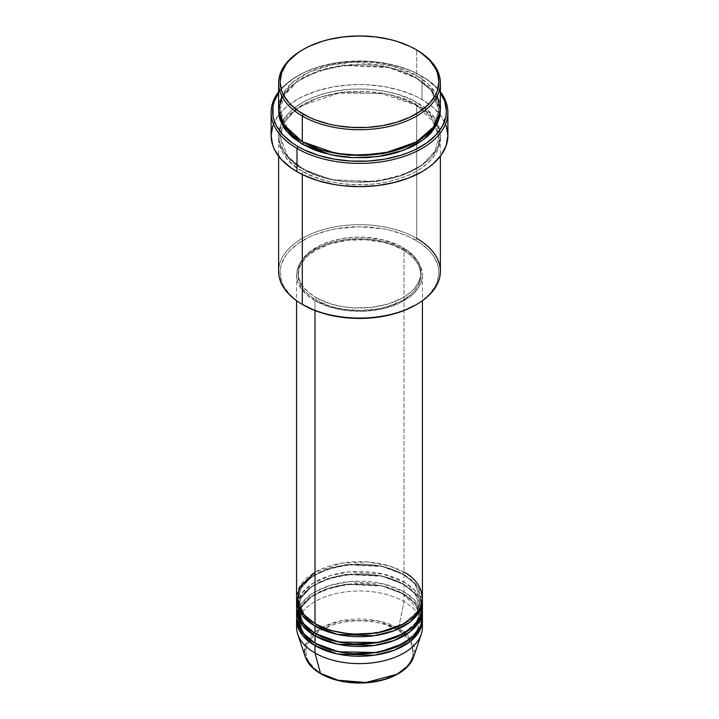 <?xml version="1.0" encoding="UTF-8"?>
<svg xmlns="http://www.w3.org/2000/svg" width="719" height="719" viewBox="0 0 719 719"><rect width="100%" height="100%" fill="white"/><g stroke="black" fill="none" stroke-linecap="round" stroke-linejoin="round"><path stroke-width="0.54" stroke-dasharray="3.6 2.7" d="M320.755 673.775A1.501 0.863 120 0 0 321.501 673.694C331.091 680.992 368.856 689.638 397.499 673.694C425.109 657.157 410.145 635.353 397.499 629.817A1.501 0.863 120 0 0 398.524 628.325L410.909 639.272L413.686 656.887A55.183 31.861 0 0 0 398.524 628.325L403.988 601.605A62.913 36.327 180 0 1 422.098 623.625M316.072 624.236A1.501 0.863 120 0 0 315.758 623.553A1.501 0.863 120 0 0 315.012 623.625A1.501 0.863 -60 0 1 315.758 623.553A1.501 0.863 -60 0 1 316.072 624.236L304.083 614.448L298.079 599.161L301.18 588.034L311.138 577.303L327.181 569.008L346.36 564.523L381.268 566.006L402.928 574.086A1.501 0.863 -60 0 1 403.988 572.252L389.752 566.087L368.398 561.979L341.183 563.193L315.012 572.252M316.072 634.023A1.501 0.863 120 0 0 315.758 633.331A1.501 0.863 120 0 0 315.012 633.412A1.501 0.863 -60 0 1 315.758 633.331A1.501 0.863 -60 0 1 316.072 634.023L304.083 624.227L298.079 608.948L301.18 597.822L311.138 587.09L327.181 578.795L346.36 574.31L381.268 575.793L402.928 583.873A1.501 0.863 -60 0 1 403.988 582.039L403.988 574.706A62.913 36.327 180 0 0 336.402 566.599A62.913 36.327 180 0 0 296.623 599.161L300.434 587.872L311.12 577.168L327.693 569.044L347.151 564.766L382.202 566.509L403.988 574.706A1.501 0.863 -60 0 1 403.242 574.778A1.501 0.863 -60 0 1 402.928 574.086L381.268 566.006L346.36 564.523L327.181 569.008L311.138 577.303L301.18 588.034L298.079 599.161L303.867 614.188L315.551 623.93M422.413 607.726A62.913 36.327 0 0 0 403.988 582.039L382.993 574.032L349.326 571.884L330.291 575.551L313.52 582.929L301.962 593.031L296.902 604.059M316.072 643.811A1.501 0.863 120 0 0 315.758 643.119A1.501 0.863 120 0 0 315.012 643.19A1.501 0.863 -60 0 1 315.758 643.119A1.501 0.863 -60 0 1 316.072 643.811L304.083 634.014L298.079 618.735L301.18 607.609L311.138 596.878L327.181 588.582L346.36 584.098L381.268 585.581L402.928 593.66A1.501 0.863 -60 0 1 403.988 591.827L403.988 584.484A62.913 36.327 180 0 0 336.402 576.386A62.913 36.327 180 0 0 296.623 608.948L300.434 597.66L311.12 586.947L327.693 578.831L347.151 574.553L382.202 576.296L403.988 584.484A1.501 0.863 -60 0 1 403.242 584.556A1.501 0.863 -60 0 1 402.928 583.873L381.268 575.793L346.36 574.31L327.181 578.795L311.138 587.09L301.18 597.822L298.079 608.948L303.867 623.975L315.551 633.718M422.413 617.513A62.913 36.327 0 0 0 403.988 591.827L382.993 583.81L349.326 581.662L330.291 585.338L313.52 592.717L301.962 602.819L296.902 613.837M422.413 627.292A62.913 36.327 0 0 0 403.988 601.605L403.988 594.271A62.913 36.327 180 0 0 336.402 586.165A62.913 36.327 180 0 0 296.623 618.735L300.434 607.438L311.12 596.734L327.693 588.618L347.151 584.34L382.202 586.084L403.988 594.271A1.501 0.863 -60 0 1 403.242 594.343A1.501 0.863 -60 0 1 402.928 593.66L381.268 585.581L346.36 584.098L327.181 588.582L311.138 596.878L301.18 607.609L298.079 618.735L303.867 633.754L315.551 643.496M440.388 271.369A80.888 46.699 0 0 0 416.696 238.349L415.636 240.182A79.396 45.836 0 0 0 303.364 240.182A79.396 45.836 0 0 0 303.355 305L298.124 301.674L289.478 294.197L283.529 285.901L281.632 281.533L280.104 272.591L280.491 268.097L281.632 263.648L286.153 255.047L289.478 250.985L298.124 243.516L309.134 237.162L315.389 234.484L329.113 230.242L336.456 228.732L359.5 226.755L382.544 228.732L389.887 230.242L403.611 234.484L409.866 237.162L420.876 243.516L429.522 250.985L432.847 255.047L437.368 263.648L438.509 268.097L438.896 272.591L437.368 281.533L435.471 285.901L429.522 294.197L420.876 301.674L415.636 305.009A79.396 45.836 0 0 0 415.636 240.182L416.696 238.349L416.696 105.028A1.501 0.863 -60 0 1 415.95 105.1A1.501 0.863 -60 0 1 415.636 104.417L387.64 93.964L342.523 92.05L317.717 97.847L296.983 108.569L284.113 122.446L280.104 136.826L287.861 156.58L303.364 169.244A1.501 0.863 -60 0 1 302.304 171.077C283.268 162.746 260.745 129.923 302.304 105.028C345.417 81.031 402.263 94.036 416.696 105.028A80.888 46.699 180 0 1 440.388 138.048A80.888 46.699 180 0 1 390.453 181.197A80.888 46.699 180 0 1 302.304 171.077L302.304 174.501L302.304 171.077A80.888 46.699 180 0 1 278.613 138.048A80.888 46.699 180 0 1 328.547 94.899A80.888 46.699 180 0 1 416.696 105.028L416.696 238.349A80.888 46.699 0 0 0 328.547 228.22A80.888 46.699 0 0 0 278.613 271.369M421.999 76.286L420.939 75.675A86.882 50.159 180 0 1 440.388 92.841L436.127 87.493L426.664 79.324L414.62 72.367L407.772 69.437L400.456 66.903L384.719 63.137L376.45 61.942L359.5 60.98L342.55 61.942L334.281 63.137L318.544 66.903L311.228 69.437L304.38 72.367L292.336 79.324L282.873 87.493L278.613 92.841A86.882 50.159 180 0 1 298.061 75.675A86.882 50.159 180 0 1 420.939 75.675L421.999 76.286A88.383 51.031 180 0 1 440.388 91.807A88.383 51.031 0 0 0 421.999 76.286L421.999 99.519L421.999 76.286A88.383 51.031 0 0 0 297.001 76.286A88.383 51.031 0 0 0 278.613 91.807A88.383 51.031 180 0 1 421.999 76.286L420.939 75.675M303.364 142.335A1.501 0.863 120 0 0 303.05 141.643A1.501 0.863 120 0 0 302.304 141.715A1.501 0.863 -60 0 1 303.05 141.643A1.501 0.863 -60 0 1 303.364 142.335L287.861 129.672L280.104 109.917L284.113 95.537L296.983 81.66L317.717 70.938L342.523 65.141L387.64 67.056L415.636 77.508A1.501 0.863 -60 0 1 416.696 75.675L392.197 65.977L353.38 62.131L330.596 65.078L309.017 72.206L291.968 82.991L281.731 95.852M440.388 108.695A80.888 46.699 0 0 0 416.696 75.675A1.501 0.863 120 0 0 415.636 77.508L431.139 90.163L438.896 109.917L433.449 126.598L416.166 142.02L433.449 126.598L438.896 109.917L431.139 90.163L415.636 77.508A1.501 0.863 120 0 0 415.95 78.191A1.501 0.863 120 0 0 416.696 78.119L410.819 75.037L397.634 69.959L390.453 67.99L375.282 65.339L367.427 64.665L351.573 64.665L343.718 65.339L328.547 67.99L321.366 69.959L308.181 75.037L302.304 78.119L292.238 85.193L288.157 89.129L282.091 97.586L280.158 102.035L278.639 109.917L283.358 95.366L296.965 81.517L318.229 70.974L343.305 65.384L388.584 67.559L416.696 78.119A1.501 0.863 -60 0 1 415.95 78.191A1.501 0.863 -60 0 1 415.636 77.508L387.64 67.056L342.523 65.141L317.717 70.938L296.983 81.66L284.113 95.537L280.104 109.917L287.645 129.411L302.834 142.02M415.636 104.417A1.501 0.863 -60 0 1 416.696 102.583C402.263 91.592 345.417 78.587 302.304 102.583C260.745 127.47 283.268 160.292 302.304 168.623A1.501 0.863 -60 0 1 303.05 168.552A1.501 0.863 -60 0 1 303.364 169.244L287.861 156.58L280.104 136.826L284.113 122.446L296.983 108.569L317.717 97.847L342.523 92.05L387.64 93.964L415.636 104.417L431.139 117.071L438.896 136.826L434.887 151.206L422.017 165.082L401.283 175.804L376.477 181.601L331.36 179.687L303.364 169.244A1.501 0.863 120 0 0 303.05 168.552A1.501 0.863 120 0 0 302.304 168.623L308.181 171.706L321.366 176.793L336.016 180.298L343.718 181.413L359.5 182.302L375.282 181.413L382.984 180.298L397.634 176.793L410.819 171.706L416.696 168.623L422.026 165.235L430.843 157.623L436.909 149.166L438.842 144.717L440.388 135.603L438.842 126.49L434.231 117.736L426.762 109.656L416.696 102.583L410.819 99.501L397.634 94.414L382.984 90.909L367.427 89.129L359.5 88.904L351.573 89.129L336.016 90.909L321.366 94.414L308.181 99.501L302.304 102.583L292.238 109.656L284.769 117.736L280.158 126.49L278.999 131.029L278.999 140.178L282.091 149.166L288.157 157.623L296.974 165.235L302.304 168.623C316.737 179.615 373.583 192.62 416.696 168.623C458.255 143.737 435.732 110.915 416.696 102.583A1.501 0.863 120 0 0 415.636 104.417A1.501 0.863 120 0 0 415.95 105.1A1.501 0.863 120 0 0 416.696 105.028C435.732 113.359 458.255 146.182 416.696 171.077C373.583 195.065 316.737 182.06 302.304 171.077A1.501 0.863 120 0 0 303.364 169.244L331.36 179.687L376.477 181.601L401.283 175.804L422.017 165.082L434.887 151.206L438.896 136.826L431.139 117.071L415.636 104.417M422.413 597.938A62.913 36.327 0 0 0 403.988 572.252A1.501 0.863 120 0 0 402.928 574.086L414.917 583.882L420.921 599.161L416.732 612.022L403.449 623.93L416.732 612.022L420.921 599.161L414.917 583.882L402.928 574.086A1.501 0.863 120 0 0 403.242 574.778A1.501 0.863 120 0 0 403.988 574.706A62.913 36.327 180 0 1 422.377 599.161L415.915 584.304L403.988 574.706L403.988 582.039A62.913 36.327 0 0 0 335.422 574.166A62.913 36.327 0 0 0 296.588 607.726M315.012 300.722L315.012 310.554L315.012 300.722L329.841 307.076L347.223 310.662L365.665 311.192L383.578 308.595L399.413 303.121L411.816 295.221L414.989 292.166L419.707 285.587L422.116 278.604L422.413 275.035A62.913 36.327 180 0 1 383.578 308.595A62.913 36.327 180 0 1 315.012 300.722A62.913 36.327 180 0 1 296.588 275.035L297.792 282.127L301.378 288.939L307.184 295.221L315.012 300.722M403.988 249.358A62.913 36.327 180 0 1 422.413 275.035L421.208 267.953L417.622 261.141L411.816 254.859L403.988 249.358L394.452 244.837L383.578 241.476L371.777 239.409L359.5 238.717L347.223 239.409L335.422 241.476L324.548 244.837L315.012 249.358L307.184 254.859L301.378 261.141L297.792 267.953L296.588 275.035A62.913 36.327 180 0 1 335.422 241.476A62.913 36.327 180 0 1 403.988 249.358L403.988 572.252L403.988 249.358M316.072 297.666L316.072 300.111A61.421 35.456 0 0 0 383.002 307.795A61.421 35.456 0 0 0 420.921 275.035A61.421 35.456 0 0 0 402.928 249.969L402.928 247.516A61.421 35.456 180 0 1 420.921 272.591A61.421 35.456 180 0 1 383.002 305.35A61.421 35.456 180 0 1 316.072 297.666L330.551 303.867L341.669 306.528L353.478 307.885L371.48 307.373L388.449 303.867L402.928 297.666L410.567 292.291L413.668 289.308L418.269 282.882L420.624 276.069L420.624 269.113L419.734 265.671L416.238 259.02L413.668 255.874L406.972 250.095L398.461 245.179L383.002 239.831L365.522 237.306L353.478 237.306L341.669 238.663L330.551 241.323L320.539 245.179L308.433 252.89L302.762 259.02L299.266 265.671L298.376 269.113L298.376 276.069L299.266 279.511L302.762 286.162L308.433 292.291L316.072 297.666A61.421 35.456 180 0 1 298.079 272.591A61.421 35.456 180 0 1 335.998 239.831A61.421 35.456 180 0 1 402.928 247.516L402.928 249.969A61.421 35.456 0 0 0 335.998 242.276A61.421 35.456 0 0 0 298.079 275.035A61.421 35.456 0 0 0 316.072 300.111L316.072 297.666M447.883 135.603A88.383 51.031 0 0 0 440.154 114.734A88.383 51.031 0 0 0 421.999 99.519A88.383 51.031 0 0 0 278.846 114.734A88.383 51.031 0 0 0 271.117 135.603M437.269 95.852L428.156 84.006L416.696 75.675L416.696 49.988L416.696 75.675A80.888 46.699 0 0 0 328.547 65.546A80.888 46.699 0 0 0 278.613 108.695M421.846 602.837L414.746 590.344L403.988 582.039A1.501 0.863 120 0 0 402.928 583.873L414.917 593.669L420.921 608.948L416.732 621.809L403.449 633.718L416.732 621.809L420.921 608.948L414.917 593.669L402.928 583.873A1.501 0.863 120 0 0 403.242 584.556A1.501 0.863 120 0 0 403.988 584.484L403.988 591.827A1.501 0.863 120 0 0 402.928 593.66L414.917 603.448L420.921 618.735L416.732 631.597L403.449 643.496L416.732 631.597L420.921 618.735L414.917 603.448L402.928 593.66A1.501 0.863 120 0 0 403.242 594.343A1.501 0.863 120 0 0 403.988 594.271A62.913 36.327 180 0 1 422.377 618.735L415.915 603.87L403.988 594.271L403.988 601.605A62.913 36.327 0 0 0 335.422 593.732A62.913 36.327 0 0 0 296.588 627.292M403.988 584.484A62.913 36.327 180 0 1 422.377 608.948L415.915 594.083L403.988 584.484M422.098 613.837L415.151 600.563L403.988 591.827A62.913 36.327 0 0 0 335.422 583.954A62.913 36.327 0 0 0 296.588 617.513M296.902 623.625A62.913 36.327 180 0 1 338.397 593.076A62.913 36.327 180 0 1 403.988 601.605L398.524 628.325A55.183 31.861 0 0 0 333.625 622.708A55.183 31.861 0 0 0 305.314 656.887L304.784 646.696L310.842 635.821L323.99 626.465L341.902 620.65L376.891 620.614L398.524 628.325A1.501 0.863 -60 0 1 397.499 629.817L384.836 624.398L375.102 622.07L364.767 620.883L354.233 620.883L343.898 622.07L334.164 624.398L321.501 629.817L314.814 634.518L309.853 639.883L306.797 645.707L305.764 651.756L306.024 654.802L308.074 660.761L314.814 668.994L321.501 673.694L329.644 677.55L338.937 680.417M364.767 682.637L369.979 682.187M380.063 680.417L393.59 675.743L401.04 671.438L409.147 663.628L412.203 657.813L413.236 651.756L412.976 648.718L410.926 642.75L404.186 634.518L397.499 629.817C387.909 622.519 350.144 613.882 321.501 629.817C293.891 646.354 308.855 668.158 321.501 673.694M302.834 49.683A80.888 46.699 180 0 1 416.696 49.988A80.888 46.699 0 0 0 302.304 49.988M416.696 78.119L426.762 85.193L434.231 93.272L438.842 102.035L440.361 109.917L432.137 90.585L416.696 78.119M272.816 125.645L277.849 116.074L286.009 107.257L297.001 99.519L303.427 96.157L317.834 90.603L333.841 86.774L350.836 84.824L359.5 84.581L368.164 84.824L385.159 86.774L401.166 90.603L415.573 96.157L421.999 99.519L432.991 107.257L441.151 116.074L446.184 125.645M402.928 249.969L410.567 255.335L413.668 258.328L418.269 264.745L420.624 271.566L420.624 278.514L418.269 285.335L413.668 291.752L410.567 294.736L402.928 300.111L388.449 306.312L377.331 308.972L359.5 310.5L341.669 308.972L330.551 306.312L316.072 300.111L308.433 294.736L302.762 288.607L299.266 281.956L298.376 278.514L298.376 271.566L300.731 264.745L305.332 258.328L308.433 255.335L316.072 249.969L330.551 243.768L347.52 240.263L365.522 239.751L383.002 242.276L393.626 245.556L402.928 249.969M403.988 572.252A62.913 36.327 0 0 0 335.422 564.379A62.913 36.327 0 0 0 296.588 597.938M303.355 305A79.396 45.836 0 0 0 303.364 305.009L302.304 304.389A80.888 46.699 180 0 1 302.304 238.349A80.888 46.699 180 0 1 416.696 238.349M415.636 49.377L416.696 49.988M315.758 623.553C308.065 619.041 302.825 613.819 300.066 607.879L298.079 599.161C294.736 569.933 367.993 551.877 403.242 574.778C410.891 579.253 416.103 584.439 418.889 590.335L420.921 599.161C424.264 628.388 351.007 646.453 315.758 623.553M315.758 633.331C308.065 628.828 302.825 623.607 300.066 617.666L298.079 608.948C294.736 579.721 367.993 561.665 403.242 584.556C410.891 589.041 416.103 594.227 418.889 600.122L420.921 608.948C424.264 638.175 351.007 656.231 315.758 633.331M420.903 618.079L420.921 618.735C424.264 647.963 351.007 666.019 315.758 643.119C308.065 638.616 302.825 633.385 300.066 627.453L298.079 618.735C294.736 589.508 367.993 571.443 403.242 594.343L418.898 609.919M303.05 141.643C293.217 135.891 286.477 129.213 282.828 121.592L280.104 109.917C275.934 71.801 370.411 48.676 415.95 78.191C425.846 83.979 432.613 90.711 436.244 98.386L438.896 109.917C443.066 148.033 348.589 171.167 303.05 141.643M435.75 124.288L415.95 105.1L380.117 93.182L338.64 93.218L302.87 105.208L290.332 114.707L282.603 125.636L280.104 136.826L282.828 148.5C286.477 156.122 293.217 162.8 303.05 168.552C348.589 198.076 443.066 174.942 438.896 136.826L436.397 125.636M422.413 275.035L422.413 300.722M420.921 272.591L420.921 275.035M440.388 138.048L440.388 156.158M278.613 138.048L278.613 156.158M298.079 272.591L298.079 275.035M296.588 275.035L296.588 300.722M297.001 76.286L298.061 75.675M420.732 616.066L419.492 611.33"/><path stroke-width="1.08" d="M422.098 623.625A62.913 36.327 180 0 1 421.28 634.176L413.686 656.887L407.907 666.154L396.915 674.269L365.989 682.493L338.02 680.201L320.476 673.379A1.501 0.863 120 0 0 320.755 673.775A1.501 0.863 -60 0 1 320.476 673.379A55.183 31.861 0 0 0 375.669 681.315A55.183 31.861 0 0 0 413.686 656.887C409.947 666.828 400.708 674.233 385.977 679.104C377.349 681.828 368.137 683.149 358.332 683.05C343.79 682.762 331.261 679.671 320.755 673.766C312.783 669.137 307.633 663.511 305.314 656.887A55.183 31.861 0 0 0 320.476 673.379L315.012 652.978L320.476 673.379L311.642 666.711L305.314 656.887L297.72 634.176A62.913 36.327 180 0 1 296.902 623.625M315.012 572.252L299.311 587.36L297.217 603.079L304.335 615.41L315.012 623.625A62.913 36.327 0 0 0 383.578 631.498A62.913 36.327 0 0 0 422.413 597.938L422.413 300.722M315.551 623.93L316.072 624.236A1.501 0.863 -60 0 1 315.012 626.069L302.375 615.608L296.623 599.161A62.913 36.327 180 0 0 296.588 600.383L296.588 607.726A62.913 36.327 0 0 0 315.012 633.412A62.913 36.327 0 0 0 383.578 641.285A62.913 36.327 0 0 0 422.413 607.726L422.413 600.383A62.913 36.327 180 0 1 383.578 633.942A62.913 36.327 180 0 1 315.012 626.069L315.012 633.412L315.012 626.069A62.913 36.327 180 0 1 296.588 600.383M296.902 604.059L301.71 622.079L315.012 633.412L338.919 642.049L377.574 642.516L397.841 636.522L413.371 626.492L421.325 614.457L421.846 602.837M315.551 633.718L316.072 634.023A1.501 0.863 -60 0 1 315.012 635.857L302.375 625.395L296.623 608.948A62.913 36.327 180 0 0 296.588 610.17L296.588 617.513A62.913 36.327 0 0 0 315.012 643.19A62.913 36.327 0 0 0 383.578 651.072A62.913 36.327 0 0 0 422.413 617.513L422.413 610.17A62.913 36.327 180 0 1 383.578 643.73A62.913 36.327 180 0 1 315.012 635.857L315.012 643.19L315.012 635.857A62.913 36.327 180 0 1 296.588 610.17M296.902 613.837L301.71 631.866L315.012 643.19L338.469 651.747L376.388 652.501L396.529 646.875L412.338 637.232L420.903 625.44L422.098 613.837M315.551 643.496L316.072 643.811A1.501 0.863 -60 0 1 315.012 645.644L302.375 635.183L296.623 618.735A62.913 36.327 180 0 0 296.588 619.958L296.588 627.292A62.913 36.327 0 0 0 315.012 652.978A62.913 36.327 0 0 0 383.578 660.851A62.913 36.327 0 0 0 422.413 627.292L422.413 619.958A62.913 36.327 180 0 1 383.578 653.517A62.913 36.327 180 0 1 315.012 645.644L315.012 652.978L315.012 645.644A62.913 36.327 180 0 1 296.588 619.958M281.731 95.852L278.711 111.059L283.196 124.189L302.304 141.715L302.304 116.038L303.364 114.195A79.396 45.836 180 0 1 303.355 49.377A79.396 45.836 180 0 1 415.636 49.377L409.866 46.358L396.924 41.36L389.887 39.437L374.985 36.831L359.5 35.95L344.015 36.831L329.113 39.437L322.076 41.36L309.134 46.358L303.364 49.377L298.124 52.712L289.478 60.18L286.153 64.243L281.632 72.844L280.104 81.786L281.632 90.729L283.529 95.097L289.478 103.392L298.124 110.87L309.134 117.224L315.389 119.902L329.113 124.135L336.456 125.654L351.717 127.407L367.283 127.407L382.544 125.654L396.924 122.212L409.866 117.224L420.876 110.87L429.522 103.392L435.471 95.097L437.368 90.729L438.896 81.786L437.368 72.844L435.471 68.485L429.522 60.18L420.876 52.712L415.636 49.377A79.396 45.836 180 0 1 415.645 49.377A79.396 45.836 180 0 1 415.636 114.195A79.396 45.836 180 0 1 303.364 114.195L302.304 116.038A80.888 46.699 0 0 0 416.696 116.038A80.888 46.699 0 0 0 416.696 49.988L416.696 49.988A80.888 46.699 180 0 1 440.388 83.009A80.888 46.699 180 0 1 390.453 126.158A80.888 46.699 180 0 1 302.304 116.038L302.304 141.715A80.888 46.699 0 0 0 390.453 151.844A80.888 46.699 0 0 0 440.388 108.695L440.388 83.009M416.696 238.349A80.888 46.699 180 0 1 416.696 304.389A80.888 46.699 180 0 1 302.304 304.389L303.364 305.009A79.396 45.836 0 0 0 415.645 305L403.611 310.707L389.887 314.94L374.985 317.546L359.5 318.427L344.015 317.546L329.113 314.94L315.389 310.707L302.304 304.389A80.888 46.699 0 0 0 390.453 314.518A80.888 46.699 0 0 0 440.388 271.369L440.388 156.158M297.001 148.447A88.383 51.031 0 0 0 409.408 154.477A88.383 51.031 0 0 0 440.388 91.807A88.383 51.031 180 0 1 447.883 112.362A88.383 51.031 180 0 1 393.32 159.51A88.383 51.031 180 0 1 297.001 148.447L297.001 171.688A88.383 51.031 0 0 0 393.32 182.743A88.383 51.031 0 0 0 447.883 135.603L446.184 145.562L441.151 155.133L432.991 163.95L427.823 167.976L421.999 171.688L408.599 178.033L393.32 182.743L376.738 185.655L359.5 186.634L342.262 185.655L333.841 184.432L317.834 180.604L303.427 175.05L297.001 171.688L297.001 148.447A88.383 51.031 180 0 1 271.117 112.362A88.383 51.031 180 0 1 278.613 91.807A88.383 51.031 0 0 0 297.001 148.447L298.061 146.613L297.001 148.447M440.388 92.841A86.882 50.159 180 0 1 407.08 153.111A86.882 50.159 180 0 1 298.061 146.613L304.38 149.92L318.544 155.385L334.281 159.142L350.98 161.065L368.02 161.065L384.719 159.142L400.456 155.385L407.772 152.85L414.62 149.92L426.664 142.964L436.127 134.786L442.643 125.699L445.969 116.056L446.382 111.139L444.71 101.352L440.388 92.841M303.364 142.335A1.501 0.863 -60 0 1 302.304 144.168L286.153 130.84L278.639 109.917L278.999 115.723L280.158 120.253L284.769 129.016L292.238 137.086L302.304 144.168A1.501 0.863 120 0 0 303.364 142.335L321.429 150.145L348.571 155.322L383.119 153.677L416.166 142.02L383.119 153.677L348.571 155.322L321.429 150.145L302.834 142.02M316.072 624.236L330.075 630.284L351.106 634.293L377.888 632.999L403.449 623.93L377.888 632.999L351.106 634.293L330.075 630.284L316.072 624.236A1.501 0.863 120 0 1 315.012 626.069L337.615 634.437L374.078 635.722L393.913 630.797L410.172 621.917L419.851 610.647L422.377 599.161A62.913 36.327 180 0 1 422.413 600.383M315.012 310.554L315.012 623.625L315.012 310.554M302.304 174.501L302.304 304.389L302.304 174.501M421.28 634.176A62.913 36.327 180 0 1 377.933 662.028A62.913 36.327 180 0 1 315.012 652.978A62.913 36.327 180 0 1 297.72 634.176M316.072 643.811L330.075 649.859L351.106 653.859L377.888 652.564L403.449 643.496L377.888 652.564L351.106 653.859L330.075 649.859L316.072 643.811A1.501 0.863 120 0 1 315.012 645.644L337.615 654.011L374.078 655.288L393.913 650.362L410.172 641.492L419.851 630.212L422.377 618.735A62.913 36.327 180 0 1 422.413 619.958M316.072 634.023L330.075 640.072L351.106 644.071L377.888 642.777L403.449 633.718L377.888 642.777L351.106 644.071L330.075 640.072L316.072 634.023A1.501 0.863 120 0 1 315.012 635.857L337.615 644.224L374.078 645.509L393.913 640.584L410.172 631.704L419.851 620.434L422.377 608.948A62.913 36.327 180 0 1 422.413 610.17M338.352 680.282L349.021 682.187L364.767 682.637M369.979 682.187L380.063 680.417M303.355 49.377L302.304 49.988A80.888 46.699 0 0 0 302.304 116.038A80.888 46.699 180 0 1 278.613 83.009A80.888 46.699 180 0 1 302.834 49.683M278.613 83.009L278.613 108.695A80.888 46.699 0 0 0 302.304 141.715L335.62 153.318L360.875 155.394L389.482 152.069L415.879 142.191L433.782 127.191L440.325 110.645L437.269 95.852M278.613 92.841L274.29 101.352L273.031 106.223L273.031 116.056L274.29 120.927L276.357 125.699L282.873 134.786L292.336 142.964L298.061 146.613A86.882 50.159 180 0 1 278.613 92.841M440.361 109.917L440.001 115.723L436.909 124.702L430.843 133.159L426.762 137.086L416.696 144.168L410.819 147.242L397.634 152.329L390.453 154.288L382.984 155.834L367.427 157.623L351.573 157.623L343.718 156.949L336.016 155.834L321.366 152.329L314.562 149.974L302.304 144.168L331.243 154.9L352.768 157.686L377.924 156.616L403.377 150.379L424.327 139.073L436.927 124.666L440.361 109.917M271.117 112.362L271.117 135.603A88.383 51.031 0 0 0 297.001 171.688L291.177 167.976L281.551 159.654L274.928 150.415L272.816 145.562L271.117 135.603L272.816 125.645M446.184 125.645L447.883 135.603L447.883 112.362M278.613 156.158L278.613 271.369A80.888 46.699 0 0 0 302.304 304.389L302.304 304.389M296.588 300.722L296.588 597.938A62.913 36.327 0 0 0 315.012 623.625C326.237 632.172 370.456 642.283 403.988 623.625C436.307 604.266 418.791 578.732 403.988 572.252M321.501 673.694A1.501 0.863 -60 0 1 320.755 673.775M416.696 304.389L415.645 305M436.397 125.636L435.75 124.288M420.903 618.079L420.732 616.066M419.492 611.33L418.898 609.919"/></g></svg>
